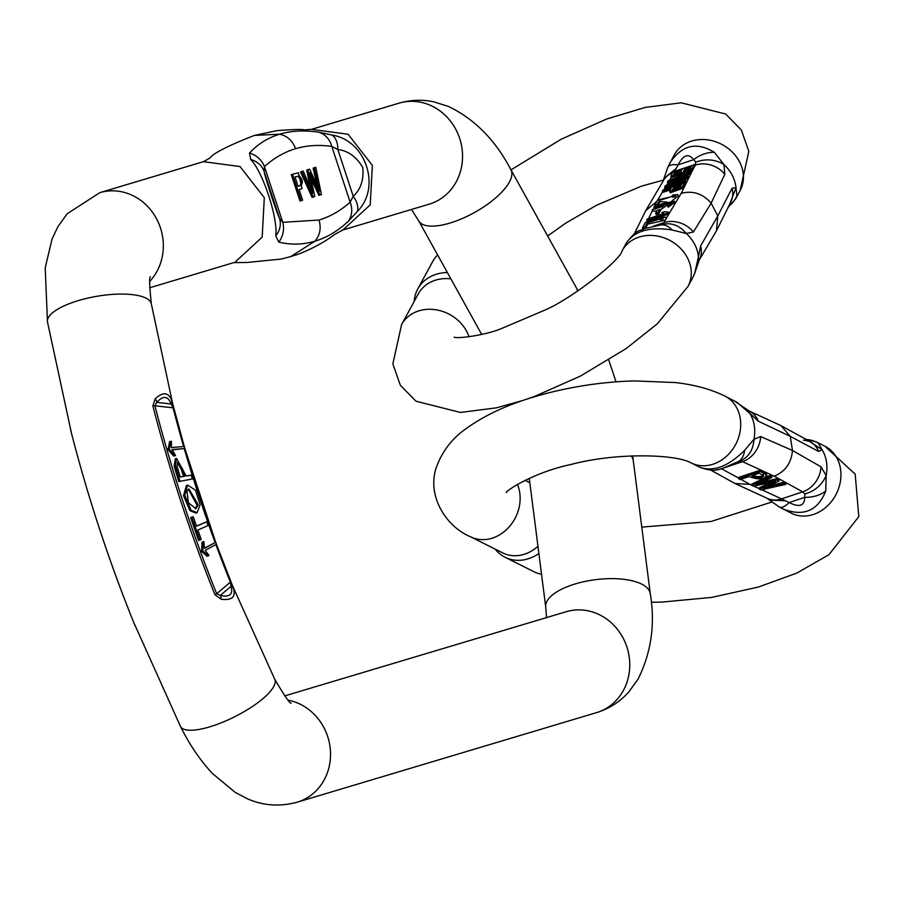 <?xml version="1.0" encoding="UTF-8"?>
<svg xmlns="http://www.w3.org/2000/svg" width="904" height="904" viewBox="0 0 904 904"><rect width="100%" height="100%" fill="white"/><g stroke="black" fill="none" stroke-linecap="round" stroke-linejoin="round"><path stroke-width="1.36" d="M187.67 485.052L186.461 485.459L183.535 495.641L189.885 510.636L195.931 513.065L197.128 512.67L200.134 504.737L195.467 490.183L187.67 485.052L184.732 495.245L191.083 510.24L197.128 512.67M193.196 516.681L190.631 517.676L198.643 540.479L201.208 539.485L197.874 530.004L208.056 525.574L206.722 521.777L196.541 526.207L193.196 516.681L191.829 517.28L199.84 540.083M206.722 521.777L196.496 526.094M178.777 481.549L192.45 478.962L191.264 475.108L186.19 475.99L176.495 458.351L175.365 465.707L174.167 466.102L178.777 481.549L192.45 478.962M176.495 458.351L175.297 458.746L174.167 466.102M215.74 542.242L204.519 548.344L203.795 541.507L203.208 541.824L202.824 551.056L201.626 551.463L207.163 556.242L208.361 555.836L208.948 555.519L205.242 550.31L216.463 544.208L215.74 542.242L204.519 548.095M201.626 551.463L202.01 542.219L203.795 541.507M184.913 448.474L184.337 446.463L171.466 447.57L171.398 441.265L170.72 441.333L169.342 449.322L168.133 449.729L173.67 456.045L175.534 455.582L172.042 449.582L184.913 448.474L172.223 449.864M168.133 449.729L169.523 441.728L170.72 441.333M314.761 196.563L312.083 197.411L300.523 171.929L301.721 171.523L313.292 197.004L314.761 196.563L309.789 172.607L320.05 194.981L321.451 194.563L315.778 167.319L314.332 167.748L319.519 191.094L309.654 169.15L307.902 169.669L312.784 193.106L303.202 171.082L301.721 171.523M310.174 186.992L306.705 170.076L307.902 169.669M316.75 184.529L313.134 168.155L314.332 167.748M321.451 194.563L318.852 195.388L310.987 178.257M301.19 200.62L302.637 200.191L299.992 201.027L291.325 174.675L292.523 174.28L301.19 200.62L299.992 201.027M301.281 188.834L299.122 189.524L302.06 188.597L298.399 172.788L292.523 174.28M155.217 398.766C163.002 391.613 168.517 392.212 171.76 400.574A7.029 5.266 160.9 0 1 171.082 403.964L173.048 407.806L154.912 405.806L156.742 402.382A7.029 4.757 -138.4 0 0 155.217 398.766L152.878 405.919A7.029 1.096 -14.4 0 1 154.912 405.806A627.975 258.307 71.5 0 0 216.677 593.691A7.029 0.927 158.1 0 1 214.96 594.742L221.118 599.216C231.718 600.595 235.887 597.092 233.627 588.73L230.802 581.554A7.029 0.915 -21.9 0 0 230.802 581.554A583.837 240.148 -108.5 0 1 216.406 544.242L232.577 585.871M173.76 408.043L171.76 400.574M133.51 621.952A7.029 0.927 -21.9 0 0 133.521 621.986C108.695 560.299 88.016 497.381 71.461 433.219A7.029 1.096 -14.4 0 1 71.461 433.219A7.029 1.096 -14.4 0 1 71.461 433.185L47.471 321.88A52.703 16.837 -9.8 0 1 74.297 301.879A52.703 16.837 -9.8 0 1 151.352 304.004L172.664 403.647M135.058 625.851L133.521 621.986A7.029 0.927 -21.9 0 0 133.543 622.009L180.461 726.409A52.703 15.628 -26.6 0 0 213.604 725.607A52.703 15.628 -26.6 0 0 274.748 679.266L232.588 585.882M249.504 153.07A21.086 19.007 51.8 0 1 264.454 166.573L282.782 222.327L319.01 220.045C321.361 228.102 320.016 235.153 314.976 241.176C303.156 244.724 291.088 245.029 278.782 242.091L275.765 235.865C278.195 218.316 262.748 171.353 250.668 159.499L249.504 153.07C257.877 143.985 267.979 137.702 279.799 134.199C291.461 130.673 304.546 130.029 319.067 132.266L332.231 135.103C366.075 140.493 381.454 187.478 357.34 211.468L348.334 221.299C337.746 231.074 326.626 237.707 314.976 241.176L290.681 256.6L281.246 259.064L247.459 262.431L233.627 262.657L234.961 262.239L262.194 237.13L264.296 197.671L240.057 166.551L203.423 161.669L209.784 158.132C213.423 153.172 228.305 145.6 254.431 135.419L279.799 134.199C287.415 135.995 292.659 140.821 295.563 148.697C284.251 152.132 273.878 158.087 264.454 166.573L264.137 171.557C265.087 177.444 276.534 212.282 279.517 218.316L282.782 222.327A21.086 18.939 94.3 0 1 278.782 242.091M319.01 220.045C330.31 216.587 340.684 210.643 350.13 202.191L353.215 196.281A21.086 13.221 40.1 0 1 357.34 211.468M332.231 135.103A21.086 13.006 -75.5 0 1 337.836 149.51L353.215 196.281C360.775 189.365 363.95 179.76 362.753 167.466C356.413 156.765 348.108 150.776 337.836 149.51L331.791 146.425C318.988 144.595 306.908 145.352 295.563 148.697M275.765 235.865A21.086 19.041 -22 0 0 279.517 218.316L264.137 171.557A21.086 19.255 -14.2 0 0 250.668 159.499M319.067 132.266A21.086 18.927 94.5 0 1 331.791 146.425L350.13 202.191A21.086 19.018 52 0 1 348.334 221.299M233.627 588.73A7.029 5.379 162.8 0 0 231.051 586.334L230.373 582.165L216.677 593.691L220.226 595.453A7.029 4.689 103.1 0 1 221.118 599.216M172.653 403.602L184.269 446.463A583.837 240.148 -108.5 0 1 173.783 408.122A7.029 1.085 165.5 0 0 173.771 408.088A7.029 1.085 165.5 0 0 173.048 407.806A586.99 241.447 -108.5 0 0 183.636 446.519M215.853 544.536A586.99 241.447 -108.5 0 0 230.373 582.165A7.029 0.915 -21.9 0 0 230.814 581.577M191.829 517.28L190.631 517.676M198.258 504.873L195.852 508.703L188.36 502.692L186.902 490.951L188.97 489.007L198.258 504.873L197.061 505.279L195.196 508.873M188.394 489.256L197.061 505.279M175.365 465.707L179.975 481.143M182.416 468.724L184.721 476.25L180.258 477.029L176.981 465.967L177.851 462.294L182.416 468.724L181.218 469.131L183.467 476.464M177.342 462.645L181.218 469.131M320.05 194.981L318.852 195.388M313.292 197.004L312.083 197.411M300.919 185.523L298.094 186.371L294.998 176.947L299.224 175.941C302.648 179.444 303.224 182.642 300.919 185.523L301.009 185.501M299.721 185.93C302.015 183.037 301.45 179.851 298.015 176.348L295.009 176.992M302.637 200.191L299.111 189.478M202.824 551.056L208.361 555.836M203.208 541.824L202.01 542.219M202.496 550.163L201.298 550.559M169.342 449.322L174.867 455.639L173.67 456.045M174.867 455.639L175.534 455.582M169.071 448.407L167.873 448.802M670.892 176.337L681.842 172.63C687.921 172.381 692.114 169.737 694.43 164.686L672.847 171.918L670.892 176.337L671.491 177.5L682.452 173.794L685.39 173.704M659.818 218.632L645.32 222.497L642.428 227.819L644.97 226.972L647.117 223.017L665.615 217.129L660.643 217.525L659.818 218.632L660.417 219.796L662.982 219.175M642.428 227.819L643.026 228.983L645.58 228.136L647.727 224.181L665.378 220.101L666.282 218.519L665.615 217.129M646.631 220.09L668.293 212.835L668.644 212.203L664.496 211.683L661.931 212.542L664.044 213.457L647.174 219.107L646.631 220.09L647.23 221.254L668.904 213.999L681.198 193.343L692.927 169.568L690.181 171.726M661.931 212.542L662.711 213.898M662.383 191.151L671.152 188.213L669.751 191.625L670.35 192.789L682.622 188.348L685.142 184.02L684.543 182.857L662.96 190.077L662.383 191.151L662.982 192.315L670.248 189.885M666.779 204.27L671.627 203.14M672.101 202.575L671.819 202.033L670.406 203.988L667.932 205.129L668.214 207.197L674.949 202.326L674.339 201.163L660.88 204.123L652.134 209.954L666.598 203.931L664.722 203.581L672.135 202.225M652.134 209.954L652.733 211.118L656.846 211.05M660.18 209.977L667.208 205.095L666.598 203.931M680.057 178.054L690.724 173.76L691.323 172.664L690.712 171.5L667.977 180.868L667.389 181.953L685.3 177.546L665.265 185.851L664.7 186.879L685.085 181.862L685.661 180.789L668.011 185.343L687.537 177.342L688.238 176.054L670.711 180.382L690.125 172.596L690.712 171.5M677.853 182.789L688.147 178.506L688.848 177.218L688.238 176.054M684.746 183.252L686.272 181.953L685.661 180.789M664.7 186.879L665.31 188.043L679.435 184.563M667.389 181.953L667.988 183.117L677.424 180.811M654.677 205.298L657.219 204.451L659.378 200.496L677.876 194.609L672.892 195.004L672.067 196.112L675.616 195.716L657.581 199.976L654.677 205.298L655.287 206.462L656.27 206.135M672.067 196.112L672.678 197.275L675.231 196.654M657.999 205.31L659.976 201.66L666.949 202.067M672.011 200.835L678.475 195.772L677.876 194.609M658.846 213.649L660.508 210.609L659.897 209.445L657.231 210.338L655.581 213.378L656.18 214.542L658.846 213.649L658.248 212.485L659.897 209.445M656.722 201.535L645.818 210.508L663.197 180.958A24.962 21.154 29.2 0 1 663.197 180.958A24.962 21.154 29.2 0 1 672.316 172.879M694.43 164.686L695.029 165.85L692.927 169.568M724.827 174.28A24.962 21.357 -152.1 0 0 695.244 165.127L695.707 162.178C705.64 158.494 715.03 159.251 723.901 164.449L724.827 174.28L711.143 203.129L693.413 232L686.362 233.492C693.447 240.238 697.481 247.99 698.453 256.759L694.679 273.392A24.962 8.509 23.3 0 1 694.475 274.036L692.385 278.33L694.679 273.392M661.219 224.836L663.954 222.633A24.962 21.154 29.2 0 1 693.413 232M710.702 228.181L709.843 229.65M736.014 187.682L736.929 195.75L735.438 199.208M669.468 163.771L669.864 163.036C681.729 145.024 696.555 141.453 714.352 152.324L723.968 164.517M686.407 233.548L672.113 229.966C650.247 226.542 635.083 230.735 626.608 242.532L622.144 250.736A37.448 31.877 28.6 0 1 661.253 236.961A37.448 31.877 28.6 0 1 691.142 270.16A37.448 31.877 28.6 0 1 687.933 286.534L692.385 278.33M469.018 336.774A37.448 31.877 -151.4 0 0 466.837 331.655A37.448 31.877 -151.4 0 0 418.145 311.089A37.448 31.877 -151.4 0 0 401.579 324.604L418.269 293.913A37.448 31.877 28.6 0 1 434.835 280.398A37.448 31.877 28.6 0 1 450.881 278.85M414.19 301.405A40.262 34.273 28.6 0 1 417.738 289.02A40.262 34.273 28.6 0 1 435.547 274.488A40.262 34.273 28.6 0 1 447.378 272.533M437.626 254.939A40.262 34.273 -151.4 0 0 432.654 261.618L417.738 289.02M694.487 274.014L698.295 262.872L698.453 256.804L700.645 245.933L717.787 215.92L732.059 188.201L736.014 187.761L729.731 204.078M663.954 178.506L667.762 167.364A24.962 8.509 23.3 0 1 678.136 164.856L674.101 172.201M695.707 162.178L693.73 159.635C688.52 153.058 683.322 154.799 678.136 164.856L693.73 159.635A24.962 17.368 148.7 0 1 714.352 152.324M728.522 206.417A24.962 24.702 -7.9 0 0 736.929 195.75M681.198 193.343C692.769 190.36 702.747 193.614 711.143 203.129L717.787 215.92L716.431 230.87L730.624 202.394A24.962 21.357 -152.1 0 0 732.059 188.201M699.165 260.194A24.962 21.154 -150.8 0 0 700.645 245.933M663.061 181.218L663.977 178.483L675.65 168.89M660.643 224.927A24.962 15.843 82.1 0 1 672.113 229.966M661.728 224.621C670.971 222.203 679.175 225.152 686.328 233.481M667.604 206.033L674.339 201.163M657.762 206.214L664.361 204.711L662.395 206.711L654.372 208.869L657.762 206.214L658.361 207.378L663.931 205.615M655.513 209.106L658.361 207.378M685.085 181.862L685.684 183.026M690.125 172.596L690.724 173.76M687.537 177.342L688.147 178.506M669.751 191.625L682.011 187.184L684.543 182.857M682.011 187.184L682.622 188.348M672.384 190.326L673.695 187.354L681.413 184.778L679.559 187.896C675.356 190.552 673.017 191.072 672.565 189.433L673.152 190.563M673.695 187.354L674.305 188.518L680.509 186.439M673.186 190.563L674.305 188.518M659.378 200.496L659.976 201.66M657.219 204.451L657.728 205.423M644.97 226.972L645.58 228.136M647.117 223.017L647.727 224.181M668.293 212.835L668.904 213.999M668.644 212.203L669.254 213.367M673.717 174.133L674.813 172.122L682.237 169.647L673.683 175.24L673.717 174.133L674.316 175.286L675.424 173.285L681.322 171.308M674.813 172.122L675.424 173.285M683.548 171.5L684.78 168.788L691.3 166.607C687.876 171.206 685.39 172.517 683.831 170.528L684.43 171.692L685.379 169.952L690.396 168.28M684.78 168.788L685.379 169.952M681.842 172.63L682.452 173.794M655.581 213.378L658.248 212.485M808.266 440.632L822.154 449.751L818.617 451.458L790.265 436.361L758.264 421.174L749.981 413.535L746.534 409.094M818.617 451.458A24.962 21.131 -62.7 0 0 809.724 441.378L780.999 425.626L790.265 436.361L792.469 450.474L821.013 466.826L826.166 475.504C822.086 484.849 814.967 491.019 804.809 494.025L802.662 491.821A24.962 21.131 -62.7 0 0 821.013 466.826M749.19 411.004A24.962 20.928 116 0 1 758.264 421.174M738.647 478.758L760.23 471.526L766.389 474.792C765.021 479.515 759.224 480.126 749.009 476.611L740.24 479.549L738.647 478.758L738.444 477.47L760.027 470.238L766.196 473.504L766.886 475.549L766.196 473.504M771.971 477.425L771.779 476.137L770.14 475.323L751.755 484.148L751.958 485.437L753.586 486.25L775.462 481.346L759.394 489.166L760.931 489.934L785.813 484.363L784.209 483.561L763.168 488.533L779.067 480.984L777.146 480.013L755.755 484.815L771.971 477.425L770.344 476.6L751.958 485.437M779.067 480.984L778.864 479.696L776.943 478.736L761.835 482.081M785.813 484.363L785.61 483.086L784.005 482.273L769.496 485.685M770.106 482.566L759.202 487.877L759.394 489.166M826.188 475.402L825.736 491.087C817.623 511.065 803.238 516.975 782.57 508.805L781.971 508.489M815.849 441.706L818.267 443.152L822.199 449.83M738.161 461.616L737.946 461.774C720.228 468.916 717.301 473.493 699.877 467.3L699.899 467.311C713.606 472.001 728.488 466.351 744.568 450.35L754.015 439.186M750.037 413.614L737.099 402.416L724.703 395.963A37.448 31.538 116.6 0 1 739.981 432.168A37.448 31.538 116.6 0 1 691.108 462.904A37.448 31.538 116.6 0 1 691.006 462.848M537.959 546.276A37.448 31.538 116.6 0 1 502.613 552.864L470.543 536.773A37.448 31.538 -63.4 0 0 505.856 530.207A37.448 31.538 -63.4 0 0 519.698 492.465A37.448 31.538 -63.4 0 0 517.427 484.386M528.806 482.216A40.262 33.911 116.6 0 1 529.778 482.261M538.886 553.497A40.262 33.911 116.6 0 1 505.076 557.248A40.262 33.911 116.6 0 1 495.211 549.157M505.076 557.248L533.722 571.622A40.262 33.911 -63.4 0 0 541.53 574.221M739.529 461.266C748.365 457.593 753.19 450.271 754.004 439.287L760.659 436.542L792.469 450.474C791.339 463.051 785.248 471.617 774.197 476.193L742.546 461.65L738.444 461.526M740.896 479.335L749.857 484.352L735.054 483.538L766.976 498.217A24.962 20.928 -64 0 0 781.519 498.895L789.169 502.556C799.328 507.641 804.526 505.901 804.763 497.336L804.809 494.025M721.268 468.667L738.534 477.99M784.751 500.737L769.496 500.07L779.35 507.042L792.266 513.641M825.736 491.087A24.962 16.939 -5.4 0 1 804.763 497.336L789.169 502.556A24.962 8.079 120.6 0 1 779.361 507.042M716.137 469.775A24.962 21.131 -62.7 0 0 721.403 468.735L742.546 461.65A24.962 20.928 -64 0 0 760.659 436.542M744.568 450.35A24.962 15.922 62.7 0 1 737.992 461.752M736.364 401.964A24.962 8.079 120.6 0 1 736.692 402.122A24.962 8.079 120.6 0 1 737.099 402.416M818.267 443.152A24.962 24.781 149.4 0 0 806.176 439.536M770.344 476.6L770.14 475.323M777.146 480.013L776.943 478.736M784.209 483.561L784.005 482.273M763.439 474.25C762.354 476.521 759.36 477.12 754.467 476.035L752.976 475.289M763.643 475.538C762.558 477.809 759.563 478.408 754.67 477.323L751.563 475.764L759.281 473.176L763.744 475.764M760.23 471.526L760.027 470.238M215.084 542.457A586.99 241.447 -108.5 0 1 184.258 448.689M152.878 405.919A631.128 259.606 71.5 0 0 214.96 594.742M215.672 542.264A583.837 240.148 -108.5 0 1 184.845 448.497L215.683 542.264M71.461 433.185A631.128 259.606 71.5 0 0 133.543 622.009M254.431 135.419L276.873 130.651C293.382 129.419 302.456 129.17 304.117 129.905L311.473 129.362L348.108 134.244L372.346 165.364L370.244 204.824L343.011 229.921L334.118 234.757C321.993 244.374 302.015 253.312 294.998 255.233L290.681 256.6M47.471 321.88L45.2 267.855L52.059 239.006L57.935 226.667L67.167 213.751L99.802 192.665A52.703 48.036 73.3 0 1 155.929 217.627A52.703 48.036 73.3 0 1 149.781 281.336M311.451 129.362L399.014 103.169A52.703 48.036 73.3 0 1 459.91 139.159A52.703 48.036 73.3 0 1 430.586 203.728A52.703 48.036 73.3 0 1 429.219 204.157L341.656 230.35M180.461 726.409C189.501 744.625 200.146 760.309 212.395 773.451L235.198 792.39L248.001 799.034C263.663 805.78 280.059 806.831 297.201 802.187L598.55 712.024C610.618 707.843 620.765 701.063 628.992 691.696L638.111 679.006C651.275 652.53 655.332 624.099 650.292 593.725L633.297 460.735A52.703 20.882 172.7 0 0 631.128 455.955M577.995 290.772L576.582 288.195A52.703 19.718 151 0 1 577.498 291.099M650.292 593.725A52.703 20.882 172.7 0 0 595.363 579.69A52.703 20.882 172.7 0 0 545.733 607.092L529.269 478.318M596.425 712.702A52.703 48.036 -106.7 0 0 597.781 712.273A52.703 48.036 -106.7 0 0 627.116 647.693A52.703 48.036 -106.7 0 0 566.22 611.714L284.737 695.899M297.201 802.187A52.703 48.036 -106.7 0 0 298.569 801.758A52.703 48.036 -106.7 0 0 330.242 748.602A52.703 48.036 -106.7 0 0 288.207 700.182M399.014 103.169C410.619 99.835 422.191 99.372 433.717 101.813L448.61 106.491C474.781 119.215 495.55 140.301 510.918 169.76A52.703 19.718 151 0 1 452.949 222.101A52.703 19.718 151 0 1 418.733 220.87L481.662 334.378M156.742 402.382L171.082 403.964C168.054 395.873 163.274 395.342 156.742 402.382M231.051 586.334L220.226 595.453C229.729 597.442 233.334 594.403 231.051 586.334M189.885 510.636L191.083 510.24M299.224 175.941L298.015 176.348M205.027 552.491L203.829 552.898M171.59 451.424L170.381 451.83M671.31 177.15L669.536 180.224M667.92 182.992L666.553 185.309M665.129 187.704L663.898 189.772M662.688 191.75L657.739 199.92M654.801 205.536L653.795 207.649M652.439 210.553L648.496 218.666M647.207 221.209L646.778 222.068M666.282 218.519L668.87 214.011M694.826 165.918L694.747 165.296M653.208 226.226L663.954 222.633L665.378 220.101M643.23 228.915L642.812 229.718M667.762 167.364L674.316 154.844A37.448 31.877 28.6 0 1 731.257 151.07A37.448 31.877 28.6 0 1 740.105 190.642L735.641 198.846L727.867 207.683M723.934 164.483C731.02 171.206 735.042 178.947 736.014 187.727M622.088 250.837A37.448 31.877 28.6 0 1 622.144 250.736C620.935 259.538 573.192 297.879 545.315 309.914L500.33 329.045C482.634 335.96 456.475 338.717 454.203 337.192M749.857 484.352L751.947 485.358M753.789 486.205L759.315 488.623M761.835 489.731L781.519 498.895L802.662 491.821L774.197 476.193M816.154 441.853L824.945 446.271A37.448 31.538 116.6 0 1 836.223 456.859A37.448 31.538 116.6 0 1 831.42 501.573A37.448 31.538 116.6 0 1 791.35 513.201M822.177 449.796C826.572 457.322 827.906 465.876 826.177 475.459M754.004 439.242C755.733 429.66 754.399 421.106 750.015 413.58M754.67 477.323L754.467 476.035M149.657 287.777L233.594 262.668M99.802 192.665L203.4 161.68M633.297 460.735L632.642 455.887M616.008 381.838L608.776 360.007M546.57 617.59L545.733 607.092M274.748 679.266C284.862 696.396 290.342 704.34 291.19 703.086M510.918 169.76L576.582 288.195M411.478 209.468L418.733 220.87M151.352 304.004C149.442 285.698 149.137 276.635 150.448 276.816M71.461 433.219L70.444 429.332M302.06 188.597L300.862 188.992M645.818 210.508L634.382 233.695M401.579 324.604L392.856 363.894L400.348 385.262L416.043 401.24L460.441 412.45L496.409 407.84L523.054 400.416M525.834 399.478L534.897 396.268L580.368 376.109L625.986 348.695L657.276 323.824L687.933 286.534M674.316 154.844L674.746 154.087M740.105 190.642L748.828 151.352L741.325 129.984L725.629 114.006L681.232 102.796L645.264 107.406L606.776 118.978L561.316 139.148L510.986 169.884M547.643 235.989L565.565 223.231L596.357 205.344L641.343 186.201L663.468 180.088M716.431 230.87L699.199 260.126L698.284 262.894M626.596 242.554C638.54 227.548 638.45 232.091 644.88 228.475L660.779 224.994M733.472 400.37L749.224 411.026L780.988 425.626M699.899 467.311L691.108 462.904C676 454.147 616.539 452.328 571.158 464.441C530.976 472.916 503.178 492.906 506.556 492.556L506.556 492.556M470.543 536.773C445.977 526.716 426.078 495.143 436.677 466.441C442.7 450.576 452.655 437.875 466.554 428.315C485.165 414.913 508.647 404.156 537.01 396.02C568.752 386.935 601.115 381.895 634.122 380.912L674.757 382.528C693.662 384.528 710.318 389.014 724.703 395.963M529.834 482.736L525.021 480.318M824.945 446.271L855.184 474.159L858.8 516.591L828.934 554.717L796.786 573.091L758.479 587.012L711.685 597.408L661.366 602.132L651.219 602.234M641.772 527.1L711.132 521.461L771.959 501.98M769.519 500.093L766.863 498.16M735.054 483.538L710.691 470.069M805.362 439.107L816.176 441.864M803.453 440.112L809.724 441.378"/></g></svg>
